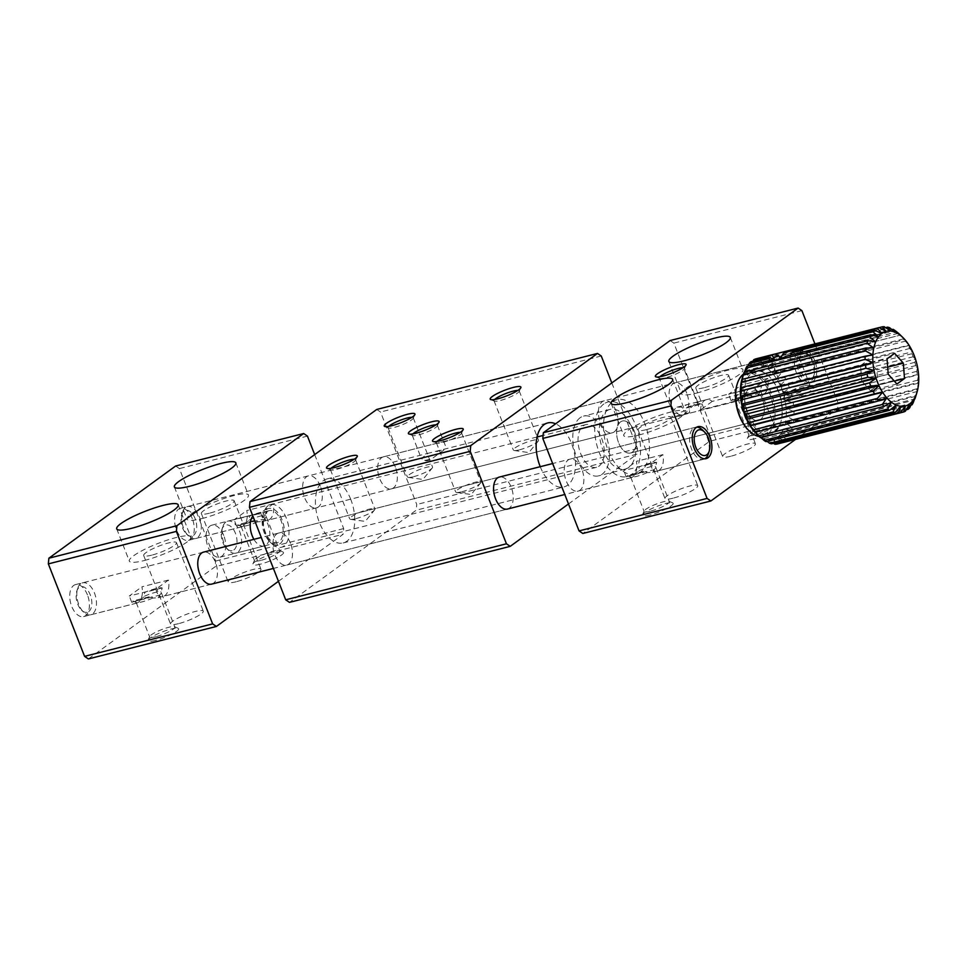 <?xml version="1.0" encoding="UTF-8"?>
<svg xmlns="http://www.w3.org/2000/svg" width="967" height="967" viewBox="0 0 967 967"><rect width="100%" height="100%" fill="white"/><g stroke="black" fill="none" stroke-linecap="round" stroke-linejoin="round"><path stroke-width="0.73" stroke-dasharray="4.83 3.63" d="M568.499 503.964L636.975 454.176L416.221 510.189L289.471 602.368M611.821 382.944L637.495 448.483L636.975 454.176M540.227 466.698A32.999 18.506 75.8 0 0 563.942 486.921A32.999 18.506 75.8 0 0 571.557 443.502A32.999 18.506 75.8 0 0 555.614 423.812M616.112 411.096A16.499 9.247 75.8 0 0 604.194 400.809A16.499 9.247 75.8 0 0 599.274 419.086A16.499 9.247 75.8 0 0 612.304 432.805A16.499 9.247 75.8 0 0 616.112 411.096M507.687 508.993A16.499 9.247 75.8 0 0 511.265 487.344A16.499 9.247 75.8 0 0 499.576 477.009M376.743 409.452L380.514 412.015L416.753 504.496L416.221 510.189M350.803 499.504A32.999 18.506 75.8 0 0 326.967 478.955A32.999 18.506 75.8 0 0 317.152 515.496A32.999 18.506 75.8 0 0 343.2 542.934A32.999 18.506 75.8 0 0 350.803 499.504M395.37 467.097A16.499 9.247 75.8 0 0 383.452 456.823A16.499 9.247 75.8 0 0 378.532 475.099A16.499 9.247 75.8 0 0 391.562 488.818A16.499 9.247 75.8 0 0 395.37 467.097M290.523 543.345A16.499 9.247 75.8 0 0 278.605 533.071A16.499 9.247 75.8 0 0 273.697 551.347A16.499 9.247 75.8 0 0 286.715 565.066A16.499 9.247 75.8 0 0 290.523 543.345M637.495 448.483L416.753 504.496M601.256 356.001L380.514 412.015M436.721 451.613A13.526 2.454 -21.4 0 1 444.373 449.679L432.309 458.455C429.106 460.63 426.556 461.271 424.658 460.389L421.346 458.491L428.151 453.281L547.709 422.942M412.873 433.905A13.526 2.454 -21.4 0 0 412.22 435.198A13.526 2.454 -21.4 0 0 412.595 435.537A13.526 2.454 -21.4 0 0 414.952 435.621A13.526 2.454 -21.4 0 0 428.308 431.463A13.526 2.454 -21.4 0 0 437.35 425.831A13.526 2.454 -21.4 0 0 437.398 425.323A13.526 2.454 -21.4 0 0 436.032 424.827M494.693 399.492A13.526 2.454 -21.4 0 0 494.028 400.785A13.526 2.454 -21.4 0 0 494.403 401.124A13.526 2.454 -21.4 0 0 500.169 400.531A13.526 2.454 -21.4 0 0 519.158 391.417A13.526 2.454 -21.4 0 0 519.219 390.91A13.526 2.454 -21.4 0 0 517.853 390.414M437.024 441.423A13.526 2.454 -21.4 0 0 436.359 442.717A13.526 2.454 -21.4 0 0 436.746 443.055A13.526 2.454 -21.4 0 0 442.511 442.475A13.526 2.454 -21.4 0 0 461.501 433.361A13.526 2.454 -21.4 0 0 461.549 432.853A13.526 2.454 -21.4 0 0 460.183 432.346M331.065 468.318A13.526 2.454 -21.4 0 0 330.4 469.611A13.526 2.454 -21.4 0 0 330.787 469.938A13.526 2.454 -21.4 0 0 336.552 469.358A13.526 2.454 -21.4 0 0 355.542 460.244A13.526 2.454 -21.4 0 0 355.59 459.736A13.526 2.454 -21.4 0 0 354.224 459.24M388.734 426.374A13.526 2.454 -21.4 0 0 388.069 427.668A13.526 2.454 -21.4 0 0 388.444 428.006A13.526 2.454 -21.4 0 0 394.222 427.426A13.526 2.454 -21.4 0 0 413.211 418.3A13.526 2.454 -21.4 0 0 413.26 417.804A13.526 2.454 -21.4 0 0 411.894 417.297M424.658 460.389A13.526 2.454 -21.4 0 0 432.309 458.455M519.484 449.812A13.526 2.454 -21.4 0 0 538.196 441.133A13.526 2.454 -21.4 0 0 538.522 440.19A13.526 2.454 -21.4 0 0 525.033 442.85A13.526 2.454 -21.4 0 0 513.344 450.066A13.526 2.454 -21.4 0 0 514.214 450.525A13.526 2.454 -21.4 0 0 519.484 449.812M461.827 491.756A13.526 2.454 -21.4 0 0 480.526 483.065A13.526 2.454 -21.4 0 0 480.865 482.134A13.526 2.454 -21.4 0 0 467.375 484.781A13.526 2.454 -21.4 0 0 455.675 491.998A13.526 2.454 -21.4 0 0 456.557 492.469A13.526 2.454 -21.4 0 0 461.827 491.756M355.868 518.638A13.526 2.454 -21.4 0 0 374.567 509.947A13.526 2.454 -21.4 0 0 374.906 509.017A13.526 2.454 -21.4 0 0 361.416 511.676A13.526 2.454 -21.4 0 0 349.716 518.892A13.526 2.454 -21.4 0 0 350.598 519.352A13.526 2.454 -21.4 0 0 355.868 518.638M413.525 476.707A13.526 2.454 -21.4 0 0 432.237 468.016A13.526 2.454 -21.4 0 0 432.563 467.085A13.526 2.454 -21.4 0 0 419.086 469.732A13.526 2.454 -21.4 0 0 407.385 476.949A13.526 2.454 -21.4 0 0 408.267 477.408A13.526 2.454 -21.4 0 0 413.525 476.707M278.46 581.312L343.152 534.268L215.121 566.747L88.36 658.938M236.202 581.735A17.599 3.191 158.6 0 1 228.2 582.049A17.599 3.191 158.6 0 1 243.418 572.657A17.599 3.191 158.6 0 1 260.969 569.212A17.599 3.191 158.6 0 1 253.209 575.28A17.599 3.191 158.6 0 1 236.202 581.735M178.532 623.667A17.599 3.191 158.6 0 1 170.53 623.993A17.599 3.191 158.6 0 1 185.761 614.601A17.599 3.191 158.6 0 1 203.312 611.144A17.599 3.191 158.6 0 1 195.552 617.224A17.599 3.191 158.6 0 1 178.532 623.667M260.316 564.196A16.499 2.986 158.6 0 1 252.87 563.882A16.499 2.986 158.6 0 1 267.085 555.699A16.499 2.986 158.6 0 1 283.077 552.048A16.499 2.986 158.6 0 1 277.444 557.536A16.499 2.986 158.6 0 1 260.316 564.196M155.469 640.444A16.499 2.986 158.6 0 1 148.024 640.13A16.499 2.986 158.6 0 1 162.238 631.947A16.499 2.986 158.6 0 1 178.23 628.296A16.499 2.986 158.6 0 1 172.597 633.784A16.499 2.986 158.6 0 1 155.469 640.444M314.686 454.587L343.684 528.574L343.152 534.268M211.894 584.044A16.499 9.247 75.8 0 0 215.472 562.395A16.499 9.247 75.8 0 0 203.783 552.06M320.319 486.147A16.499 9.247 75.8 0 0 308.388 475.873A16.499 9.247 75.8 0 0 303.481 494.137A16.499 9.247 75.8 0 0 316.511 507.856A16.499 9.247 75.8 0 0 320.319 486.147M253.922 539.344A16.499 9.247 75.8 0 0 264.088 545.98A16.499 9.247 75.8 0 0 267.895 524.271A16.499 9.247 75.8 0 0 255.977 513.997A16.499 9.247 75.8 0 0 252.883 516.052M175.643 466.009L179.403 468.584L215.653 561.053L215.121 566.747M87.441 594.886A16.499 9.247 75.8 0 0 75.523 584.6A16.499 9.247 75.8 0 0 70.603 602.876A16.499 9.247 75.8 0 0 83.633 616.595A16.499 9.247 75.8 0 0 87.441 594.886M192.288 518.626A16.499 9.247 75.8 0 0 180.358 508.352A16.499 9.247 75.8 0 0 175.45 526.628A16.499 9.247 75.8 0 0 188.48 540.348A16.499 9.247 75.8 0 0 192.288 518.626M343.684 528.574L215.653 561.053M209.355 513.235A17.599 3.191 158.6 0 1 201.354 513.55A17.599 3.191 158.6 0 1 216.572 504.158A17.599 3.191 158.6 0 1 234.135 500.713A17.599 3.191 158.6 0 1 226.375 506.781A17.599 3.191 158.6 0 1 209.355 513.235M151.686 555.167A17.599 3.191 158.6 0 1 143.684 555.493A17.599 3.191 158.6 0 1 158.914 546.101A17.599 3.191 158.6 0 1 176.465 542.644A17.599 3.191 158.6 0 1 168.705 548.724A17.599 3.191 158.6 0 1 151.686 555.167M260.667 560.437A13.526 2.454 158.6 0 1 254.514 560.691A13.526 2.454 158.6 0 1 254.563 560.183A13.526 2.454 158.6 0 1 266.215 553.475A13.526 2.454 158.6 0 1 279.318 550.477A13.526 2.454 158.6 0 1 279.705 550.815A13.526 2.454 158.6 0 1 273.734 555.481A13.526 2.454 158.6 0 1 260.667 560.437M155.82 636.685A13.526 2.454 158.6 0 1 149.667 636.939A13.526 2.454 158.6 0 1 149.716 636.431A13.526 2.454 158.6 0 1 161.368 629.722A13.526 2.454 158.6 0 1 174.471 626.725A13.526 2.454 158.6 0 1 174.858 627.063A13.526 2.454 158.6 0 1 168.899 631.729A13.526 2.454 158.6 0 1 155.82 636.685M307.433 436.093L179.403 468.584M162.226 587.924L144.566 592.408A16.499 2.986 158.6 0 1 162.226 587.924L161.054 592.022L174.858 627.063M83.633 616.595L137.193 603.009L144.518 596.216L144.566 592.408M137.193 603.009L132.854 600.93L150.514 596.458A16.499 2.986 158.6 0 1 132.854 600.93M161.416 592.783L158.117 597.691L152.689 598.102L150.514 596.458M267.073 511.676L249.413 516.16A16.499 2.986 158.6 0 1 267.073 511.676L265.901 515.774L279.705 550.815M188.48 540.348L242.028 526.761L249.365 519.968L249.413 516.16M242.028 526.761L237.689 524.682L255.348 520.198A16.499 2.986 158.6 0 1 237.689 524.682M266.263 516.535L262.964 521.443L257.536 521.854L255.348 520.198M223.74 535.476A16.499 9.247 75.8 0 0 211.821 525.19A16.499 9.247 75.8 0 0 206.914 543.466A16.499 9.247 75.8 0 0 219.944 557.185A16.499 9.247 75.8 0 0 223.74 535.476M202.018 518.566A32.999 5.971 -21.4 0 0 233.917 506.478A32.999 5.971 -21.4 0 0 248.471 495.092A32.999 5.971 -21.4 0 0 215.556 501.571A32.999 5.971 -21.4 0 0 187.018 519.17A32.999 5.971 -21.4 0 0 202.018 518.566M144.349 560.509A32.999 5.971 -21.4 0 0 176.26 548.41A32.999 5.971 -21.4 0 0 190.801 537.023A32.999 5.971 -21.4 0 0 157.899 543.502A32.999 5.971 -21.4 0 0 129.348 561.114A32.999 5.971 -21.4 0 0 144.349 560.509M249.365 519.968A13.526 2.454 158.6 0 1 265.901 515.774M257.536 521.854A13.526 2.454 158.6 0 1 247.008 525.589A13.526 2.454 158.6 0 1 241.242 526.181A13.526 2.454 158.6 0 1 241.013 526.048M144.518 596.216A13.526 2.454 158.6 0 1 161.054 592.022M152.689 598.102A13.526 2.454 158.6 0 1 142.161 601.837A13.526 2.454 158.6 0 1 136.395 602.429A13.526 2.454 158.6 0 1 136.166 602.296M795.478 439.441L837.615 408.799L709.585 441.29L582.823 533.47M730.665 456.267A17.599 3.191 158.6 0 1 722.663 456.593A17.599 3.191 158.6 0 1 737.881 447.201A17.599 3.191 158.6 0 1 755.432 443.744A17.599 3.191 158.6 0 1 747.684 449.824A17.599 3.191 158.6 0 1 730.665 456.267M672.996 498.198A17.599 3.191 158.6 0 1 664.994 498.525A17.599 3.191 158.6 0 1 680.224 489.133A17.599 3.191 158.6 0 1 697.775 485.676A17.599 3.191 158.6 0 1 690.015 491.756A17.599 3.191 158.6 0 1 672.996 498.198M754.78 438.728A16.499 2.986 158.6 0 1 747.334 438.414A16.499 2.986 158.6 0 1 761.549 430.23A16.499 2.986 158.6 0 1 777.541 426.58A16.499 2.986 158.6 0 1 771.908 432.08A16.499 2.986 158.6 0 1 754.78 438.728M649.933 514.976A16.499 2.986 158.6 0 1 642.487 514.662A16.499 2.986 158.6 0 1 656.702 506.478A16.499 2.986 158.6 0 1 672.694 502.828A16.499 2.986 158.6 0 1 667.061 508.328A16.499 2.986 158.6 0 1 649.933 514.976M814.927 343.877L838.147 403.106L837.615 408.799M814.782 360.679A16.499 9.247 75.8 0 0 802.864 350.405A16.499 9.247 75.8 0 0 797.944 368.681A16.499 9.247 75.8 0 0 810.975 382.4A16.499 9.247 75.8 0 0 814.782 360.679M762.359 398.803A16.499 9.247 75.8 0 0 750.44 388.529A16.499 9.247 75.8 0 0 745.521 406.805A16.499 9.247 75.8 0 0 758.551 420.524A16.499 9.247 75.8 0 0 762.359 398.803M670.107 340.553L673.866 343.116L710.116 435.597L709.585 441.29M581.904 469.418A16.499 9.247 75.8 0 0 569.986 459.144A16.499 9.247 75.8 0 0 565.066 477.408A16.499 9.247 75.8 0 0 578.097 491.127A16.499 9.247 75.8 0 0 581.904 469.418M686.751 393.17A16.499 9.247 75.8 0 0 674.821 382.896A16.499 9.247 75.8 0 0 669.913 401.16A16.499 9.247 75.8 0 0 682.944 414.879A16.499 9.247 75.8 0 0 686.751 393.17M634.328 431.294A16.499 9.247 75.8 0 0 622.41 421.02A16.499 9.247 75.8 0 0 617.49 439.284A16.499 9.247 75.8 0 0 630.52 453.003A16.499 9.247 75.8 0 0 634.328 431.294M838.147 403.106L710.116 435.597M703.819 387.767A17.599 3.191 158.6 0 1 695.817 388.093A17.599 3.191 158.6 0 1 711.047 378.701A17.599 3.191 158.6 0 1 728.598 375.244A17.599 3.191 158.6 0 1 720.838 381.324A17.599 3.191 158.6 0 1 703.819 387.767M646.149 429.699A17.599 3.191 158.6 0 1 638.147 430.025A17.599 3.191 158.6 0 1 653.378 420.633A17.599 3.191 158.6 0 1 670.929 417.176A17.599 3.191 158.6 0 1 663.169 423.256A17.599 3.191 158.6 0 1 646.149 429.699M755.13 434.969A13.526 2.454 158.6 0 1 748.978 435.223A13.526 2.454 158.6 0 1 749.026 434.715A13.526 2.454 158.6 0 1 760.678 428.006A13.526 2.454 158.6 0 1 773.781 425.021A13.526 2.454 158.6 0 1 774.168 425.347A13.526 2.454 158.6 0 1 768.197 430.025A13.526 2.454 158.6 0 1 755.13 434.969M650.283 511.217A13.526 2.454 158.6 0 1 644.131 511.47A13.526 2.454 158.6 0 1 644.179 510.963A13.526 2.454 158.6 0 1 655.831 504.254A13.526 2.454 158.6 0 1 668.946 501.269A13.526 2.454 158.6 0 1 669.321 501.595A13.526 2.454 158.6 0 1 663.362 506.273A13.526 2.454 158.6 0 1 650.283 511.217M801.897 310.637L673.866 343.116M656.69 462.468L639.03 466.94A16.499 2.986 158.6 0 1 656.69 462.468L655.517 466.553L669.321 501.595M578.097 491.127L631.656 477.541L638.994 470.748L639.03 466.94M631.656 477.541L627.317 475.474L644.977 470.989A16.499 2.986 158.6 0 1 627.317 475.474M655.88 467.315L652.58 472.234L647.153 472.633L644.977 470.989M761.537 386.22L743.877 390.692A16.499 2.986 158.6 0 1 761.537 386.22L760.364 390.305L774.168 425.347M682.944 414.879L736.503 401.293L743.828 394.5L743.877 390.692M736.503 401.293L732.152 399.226L749.812 394.741A16.499 2.986 158.6 0 1 732.152 399.226M760.727 391.067L757.427 395.987L752 396.385L749.812 394.741M689.495 412.716L671.835 417.2A16.499 2.986 -21.4 0 0 689.495 412.716L689.544 408.908L696.881 402.115L750.44 388.529A16.499 9.247 -104.2 0 1 763.459 402.248A16.499 9.247 -104.2 0 1 758.551 420.524A16.499 9.247 -104.2 0 1 746.028 408.545A16.499 9.247 -104.2 0 1 748.567 389.411A16.499 9.247 -104.2 0 1 750.44 388.529L741.604 390.765A16.499 9.247 75.8 0 0 739.743 391.659A16.499 9.247 75.8 0 0 735.851 400.954L700.531 409.911A16.499 9.247 -104.2 0 1 704.423 400.616A16.499 9.247 -104.2 0 1 706.285 399.734A16.499 9.247 -104.2 0 1 712.256 401.39L747.576 392.433A16.499 9.247 75.8 0 0 741.604 390.765M659.881 376.767A13.526 2.454 -21.4 0 0 659.216 378.061L673.02 413.102L671.835 417.2M672.645 412.341L675.957 407.433L681.384 407.022L683.56 408.678L701.22 404.194A16.499 2.986 -21.4 0 0 683.56 408.678M659.216 378.061A13.526 2.454 -21.4 0 0 659.591 378.399A13.526 2.454 -21.4 0 0 675.885 374.072A13.526 2.454 -21.4 0 0 684.346 368.693A13.526 2.454 -21.4 0 0 684.406 368.185L697.908 402.828L701.22 404.194M697.836 402.477L696.881 402.115M696.482 393.11A32.999 5.971 -21.4 0 0 728.381 381.01A32.999 5.971 -21.4 0 0 742.934 369.624A32.999 5.971 -21.4 0 0 710.02 376.103A32.999 5.971 -21.4 0 0 681.481 393.714A32.999 5.971 -21.4 0 0 696.482 393.11M638.812 435.041A32.999 5.971 -21.4 0 0 670.723 422.954A32.999 5.971 -21.4 0 0 685.265 411.567A32.999 5.971 -21.4 0 0 652.362 418.034A32.999 5.971 -21.4 0 0 623.812 435.646A32.999 5.971 -21.4 0 0 638.812 435.041M743.828 394.5A13.526 2.454 158.6 0 1 760.364 390.305M752 396.385A13.526 2.454 158.6 0 1 741.471 400.133A13.526 2.454 158.6 0 1 735.706 400.713A13.526 2.454 158.6 0 1 735.476 400.58M638.994 470.748A13.526 2.454 158.6 0 1 655.517 466.553M647.153 472.633A13.526 2.454 158.6 0 1 636.624 476.38A13.526 2.454 158.6 0 1 630.859 476.961A13.526 2.454 158.6 0 1 630.629 476.828M684.406 368.185A13.526 2.454 -21.4 0 0 683.04 367.69M697.908 402.828A13.526 2.454 -21.4 0 0 697.678 402.695A13.526 2.454 -21.4 0 0 681.384 407.022M673.02 413.102A13.526 2.454 -21.4 0 0 689.544 408.908M798.343 351.964A16.499 9.247 -104.2 0 1 800.205 351.081A16.499 9.247 -104.2 0 1 807.348 353.765A16.499 9.247 -104.2 0 1 813.32 377.299A16.499 9.247 -104.2 0 1 808.327 383.065A16.499 9.247 -104.2 0 1 795.805 371.098A16.499 9.247 -104.2 0 1 798.343 351.964M185.567 507.457A16.499 9.247 75.8 0 0 182.425 512.329A16.499 9.247 75.8 0 0 188.396 535.863A16.499 9.247 75.8 0 0 195.539 538.546A16.499 9.247 75.8 0 0 197.401 537.664A16.499 9.247 75.8 0 0 199.951 518.542A16.499 9.247 75.8 0 0 187.429 506.563A16.499 9.247 75.8 0 0 185.567 507.457M767.738 378.375L741.254 385.096A16.499 9.247 -104.2 0 1 735.923 401.438A16.499 9.247 -104.2 0 1 731.028 400.507L757.512 393.787A16.499 9.247 75.8 0 0 762.407 394.717A16.499 9.247 75.8 0 0 767.738 378.375L755.082 387.574L728.598 394.294L741.254 385.096M273.274 503.831L246.778 510.552A16.499 9.247 -104.2 0 1 241.46 526.894A16.499 9.247 -104.2 0 1 236.564 525.975L263.048 519.255A16.499 9.247 75.8 0 0 267.944 520.173A16.499 9.247 75.8 0 0 273.274 503.831L260.619 513.042L234.123 519.763L246.778 510.552M802.187 354.321A13.2 7.398 -104.2 0 1 809.379 355.759A13.2 7.398 -104.2 0 1 814.166 374.58A13.2 7.398 -104.2 0 1 802.066 373.939A13.2 7.398 -104.2 0 1 802.187 354.321M731.028 400.507L728.598 394.294M755.082 387.574L757.512 393.787M236.564 525.975L234.123 519.763M260.619 513.042L263.048 519.255M193.569 535.319A13.2 7.398 75.8 0 0 193.69 515.689A13.2 7.398 75.8 0 0 181.591 515.048A13.2 7.398 75.8 0 0 186.365 533.881A13.2 7.398 75.8 0 0 193.569 535.319M704.75 458.805A16.499 9.247 -104.2 0 1 703.48 459.313A16.499 9.247 -104.2 0 1 690.958 447.346A16.499 9.247 -104.2 0 1 693.508 428.212A16.499 9.247 -104.2 0 1 695.37 427.329A16.499 9.247 -104.2 0 1 696.723 427.172M702.501 430.013A16.499 9.247 -104.2 0 1 708.473 453.547M80.72 583.705A16.499 9.247 75.8 0 0 77.59 588.577A16.499 9.247 75.8 0 0 83.561 612.111A16.499 9.247 75.8 0 0 90.693 614.794A16.499 9.247 75.8 0 0 92.554 613.912A16.499 9.247 75.8 0 0 95.104 594.79A16.499 9.247 75.8 0 0 82.582 582.823A16.499 9.247 75.8 0 0 80.72 583.705M662.891 454.623L636.407 461.344A16.499 9.247 -104.2 0 1 631.076 477.686A16.499 9.247 -104.2 0 1 626.181 476.755L652.677 470.035A16.499 9.247 75.8 0 0 657.56 470.965A16.499 9.247 75.8 0 0 662.891 454.623L650.235 463.822L623.751 470.542L636.407 461.344M168.427 580.079L141.944 586.8A16.499 9.247 -104.2 0 1 136.613 603.142A16.499 9.247 -104.2 0 1 131.717 602.223L158.213 595.503A16.499 9.247 75.8 0 0 163.097 596.421A16.499 9.247 75.8 0 0 168.427 580.079L155.772 589.29L129.288 596.01L141.944 586.8M626.181 476.755L623.751 470.542M650.235 463.822L652.677 470.035M131.717 602.223L129.288 596.01M155.772 589.29L158.213 595.503M88.722 611.567A13.2 7.398 75.8 0 0 88.843 591.937A13.2 7.398 75.8 0 0 76.744 591.296A13.2 7.398 75.8 0 0 81.518 610.129A13.2 7.398 75.8 0 0 88.722 611.567M794.898 350.525L794.258 353.366L795.684 355.312L795.503 352.423L796.735 350.066M795.503 352.423A13.526 2.454 -21.4 0 0 796.457 351.323A13.526 2.454 -21.4 0 0 796.53 350.876L797.69 353.837L795.092 350.32M797.884 348.205L796.53 350.876M899.588 334.304A44.011 24.671 -104.2 0 1 900.398 335.126L903.589 338.825A44.011 24.671 -104.2 0 1 905.317 341.194L908.944 345.098L908.146 345.727A44.011 24.671 -104.2 0 1 909.633 348.519L912.57 351.722L911.978 353.68A44.011 24.671 -104.2 0 1 913.15 356.775L915.459 359.095L914.903 362.335A44.011 24.671 -104.2 0 1 915.713 365.599L917.49 366.88L916.801 371.328A44.011 24.671 -104.2 0 1 917.212 374.604L918.565 374.749L917.586 380.236A44.011 24.671 -104.2 0 1 917.586 383.391L918.65 382.352L917.224 388.698A44.011 24.671 -104.2 0 1 916.813 391.599L915.737 396.337A44.011 24.671 -104.2 0 1 915.507 397.074M771.303 360.449L772.56 363.834L771.968 361.102A13.526 2.454 -21.4 0 0 786.074 357.524L790.063 359.386L790.619 355.094M790.232 355.651A13.526 2.454 -21.4 0 0 794.258 353.366M915.737 396.337L792.118 427.704A44.011 24.671 -104.2 0 1 791.308 430.218L914.613 398.924M913.174 402.816L789.556 434.183A44.011 24.671 -104.2 0 1 788.383 436.19L910.95 405.088M917.586 380.236L793.967 411.604A44.011 24.671 -104.2 0 1 793.967 414.758L917.586 383.391M917.224 388.698L793.605 420.065A44.011 24.671 -104.2 0 1 793.194 422.966L916.813 391.599M909.669 407.844L786.05 439.211A44.011 24.671 -104.2 0 1 784.563 440.65L906.2 409.778M905.354 411.217L781.735 442.584A44.011 24.671 -104.2 0 1 780.006 443.37L773.02 439.55A38.511 21.588 75.8 0 0 777.142 437.543L784.563 440.65M898.174 333.349L774.869 364.644A44.011 24.671 -104.2 0 1 776.779 366.481L900.398 335.126M903.589 338.825L779.97 370.192A44.011 24.671 -104.2 0 1 781.711 372.561L905.317 341.194M885.579 327.644L763.978 358.503A44.011 24.671 -104.2 0 1 765.973 359.083L889.592 327.716M891.973 329.602L769.466 360.691A44.011 24.671 -104.2 0 1 771.461 361.924L895.079 330.557M914.903 362.335L791.284 393.702A44.011 24.671 -104.2 0 1 792.106 396.953L915.713 365.599M916.801 371.328L793.182 402.683A44.011 24.671 -104.2 0 1 793.605 405.971L917.212 374.604M908.146 345.727L784.527 377.094A44.011 24.671 -104.2 0 1 786.026 379.886L909.633 348.519M911.978 353.68L788.359 385.047A44.011 24.671 -104.2 0 1 789.543 388.142L913.15 356.775M774.918 354.055L758.66 358.189A44.011 24.671 -104.2 0 1 760.57 358.08L884.189 326.713M879.136 327.62L797.872 348.241L796.457 351.323M792.118 427.704L785.289 422.966L793.194 422.966M789.556 434.183L783.403 429.07L791.308 430.218M786.05 439.211L780.659 434.002A38.511 21.588 75.8 0 0 783.403 429.07A38.511 21.588 75.8 0 0 785.289 422.966A38.511 21.588 75.8 0 0 786.207 415.955L793.967 414.758M781.735 442.584L777.142 437.543A38.511 21.588 75.8 0 0 780.659 434.002L788.383 436.19M793.967 411.604L786.123 408.352L793.605 405.971M793.605 420.065L786.207 415.955A38.511 21.588 75.8 0 0 786.123 408.352A38.511 21.588 75.8 0 0 785.047 400.495L792.106 396.953M776.815 444.143L773.02 439.55L905.475 405.935M771.497 443.829L768.487 439.925L773.515 443.309M766.009 441.641L763.712 438.655A38.511 21.588 75.8 0 0 768.487 439.925A38.511 21.588 75.8 0 0 773.02 439.55M756.121 433.349A38.511 21.588 75.8 0 0 758.938 435.791A38.511 21.588 75.8 0 0 763.712 438.655L767.121 441.363M774.869 364.644L767.713 368.778L771.461 361.924M779.97 370.192L772.307 373.105L776.779 366.481M784.527 377.094L776.501 378.701A38.511 21.588 75.8 0 0 772.307 373.105A38.511 21.588 75.8 0 0 767.713 368.778A38.511 21.588 75.8 0 0 762.927 365.913L765.973 359.083M791.284 393.702L783.016 392.699A38.511 21.588 75.8 0 0 780.127 385.325A38.511 21.588 75.8 0 0 776.501 378.701L781.711 372.561M763.978 358.503L758.164 364.644L760.57 358.08M769.466 360.691L762.927 365.913A38.511 21.588 75.8 0 0 758.164 364.644A38.511 21.588 75.8 0 0 753.619 365.018A38.511 21.588 75.8 0 0 749.51 367.025L750.912 361.682M793.182 402.683L785.047 400.495A38.511 21.588 75.8 0 0 783.016 392.699L789.543 388.142M788.359 385.047L780.127 385.325L786.026 379.886M748.132 365.864L745.992 370.566A38.511 21.588 75.8 0 0 743.236 375.498L744.179 372.114M744.469 372.041L743.236 375.498A38.511 21.588 75.8 0 0 742.185 378.411M752.894 361.187L749.51 367.025A38.511 21.588 75.8 0 0 745.992 370.566L747.092 366.13M760.606 437.688L758.938 435.791L760.92 437.604M758.66 358.189L753.619 365.018L755.469 358.962M583.246 425.831A21.999 12.341 -104.2 0 1 585.736 424.646A21.999 12.341 -104.2 0 1 603.106 442.934A21.999 12.341 -104.2 0 1 596.554 467.303A21.999 12.341 -104.2 0 1 579.849 451.335A21.999 12.341 -104.2 0 1 583.246 425.831M268.028 505.814A21.999 12.341 75.8 0 0 263.846 512.317A21.999 12.341 75.8 0 0 271.812 543.708A21.999 12.341 75.8 0 0 281.337 547.286A21.999 12.341 75.8 0 0 283.815 546.101A21.999 12.341 75.8 0 0 287.211 520.597A21.999 12.341 75.8 0 0 270.506 504.629A21.999 12.341 75.8 0 0 268.028 505.814M580.091 417.768A30.799 17.273 75.8 0 0 575.341 453.475A30.799 17.273 75.8 0 0 598.718 475.837A30.799 17.273 75.8 0 0 607.88 441.726A30.799 17.273 75.8 0 0 583.572 416.112A30.799 17.273 75.8 0 0 580.091 417.768M279.983 543.756A18.699 10.492 75.8 0 0 280.152 515.943A18.699 10.492 75.8 0 0 263.012 515.036A18.699 10.492 75.8 0 0 269.781 541.713A18.699 10.492 75.8 0 0 279.983 543.756M606.575 411.048A30.799 17.273 -104.2 0 1 610.056 409.392A30.799 17.273 -104.2 0 1 634.376 435.005A30.799 17.273 -104.2 0 1 625.214 469.104A30.799 17.273 -104.2 0 1 601.825 446.754A30.799 17.273 -104.2 0 1 606.575 411.048M267.351 511.519A16.499 9.247 -104.2 0 1 269.213 510.636A16.499 9.247 -104.2 0 1 282.243 524.356A16.499 9.247 -104.2 0 1 277.336 542.62A16.499 9.247 -104.2 0 1 264.813 530.653A16.499 9.247 -104.2 0 1 267.351 511.519M603.819 403.988A38.511 21.588 75.8 0 0 597.872 448.64A38.511 21.588 75.8 0 0 627.099 476.574A38.511 21.588 75.8 0 0 638.558 433.941A38.511 21.588 75.8 0 0 608.158 401.934A38.511 21.588 75.8 0 0 603.819 403.988M225.855 522.047A16.499 9.247 75.8 0 0 222.712 526.93A16.499 9.247 75.8 0 0 228.683 550.465A16.499 9.247 75.8 0 0 235.827 553.148A16.499 9.247 75.8 0 0 237.701 552.266A16.499 9.247 75.8 0 0 240.239 533.131A16.499 9.247 75.8 0 0 227.716 521.165A16.499 9.247 75.8 0 0 225.855 522.047M612.643 401.752A38.511 21.588 -104.2 0 1 616.994 399.685A38.511 21.588 -104.2 0 1 647.394 431.705A38.511 21.588 -104.2 0 1 635.935 474.338A38.511 21.588 -104.2 0 1 606.708 446.391A38.511 21.588 -104.2 0 1 612.643 401.752M233.857 549.921A13.2 7.398 75.8 0 0 233.978 530.279A13.2 7.398 75.8 0 0 221.878 529.65A13.2 7.398 75.8 0 0 226.653 548.482A13.2 7.398 75.8 0 0 233.857 549.921M620.536 421.902A16.499 9.247 75.8 0 0 617.998 441.037A16.499 9.247 75.8 0 0 630.52 453.003A16.499 9.247 75.8 0 0 635.428 434.739A16.499 9.247 75.8 0 0 622.41 421.02A16.499 9.247 75.8 0 0 620.536 421.902M748.531 430.255A31.899 17.89 75.8 0 0 765.937 433.736A31.899 17.89 75.8 0 0 766.215 386.292A31.899 17.89 75.8 0 0 736.975 384.745M735.851 400.954L747.576 392.433M712.256 401.39L700.531 409.911M743.514 374.096A32.999 18.506 -104.2 0 1 743.538 374.084A32.999 18.506 -104.2 0 1 747.261 372.307A32.999 18.506 -104.2 0 1 772.307 396.252A32.999 18.506 -104.2 0 1 767.218 434.521A32.999 18.506 -104.2 0 1 763.495 436.286A32.999 18.506 -104.2 0 1 759.349 436.504M750.597 372.283A32.999 18.506 -104.2 0 1 754.32 370.518A32.999 18.506 -104.2 0 1 768.608 375.885A32.999 18.506 -104.2 0 1 780.562 422.966A32.999 18.506 -104.2 0 1 770.554 434.497A32.999 18.506 -104.2 0 1 745.509 410.552A32.999 18.506 -104.2 0 1 750.597 372.283M751.879 373.069A31.899 17.89 -104.2 0 1 769.285 376.55A31.899 17.89 -104.2 0 1 780.84 422.059A31.899 17.89 -104.2 0 1 751.601 420.524A31.899 17.89 -104.2 0 1 751.879 373.069M771.968 361.102L770.046 360.316M785.953 356.279L786.074 357.524M804.024 385.906A13.526 2.454 -21.4 0 0 785.035 395.032A13.526 2.454 -21.4 0 0 784.986 395.539A13.526 2.454 -21.4 0 0 791.127 395.285A13.526 2.454 -21.4 0 0 804.206 390.33A13.526 2.454 -21.4 0 0 810.165 385.664A13.526 2.454 -21.4 0 0 809.79 385.325A13.526 2.454 -21.4 0 0 804.024 385.906M784.986 395.539L772.27 363.121L772.56 363.834L745.992 370.566M790.776 399.045A16.499 2.986 -21.4 0 0 807.904 392.384A16.499 2.986 -21.4 0 0 813.549 386.897A16.499 2.986 -21.4 0 0 797.557 390.535A16.499 2.986 -21.4 0 0 783.343 398.73A16.499 2.986 -21.4 0 0 790.776 399.045M896.917 384.02L870.433 390.741L861.718 380.901L888.202 374.181M861.718 380.901L860.557 365.562L887.053 358.842M860.557 365.562L868.124 360.05L876.851 369.902L878 385.241L870.433 390.741M894.33 381.095L878 385.241M868.124 360.05L894.62 353.33M887.67 367.146L876.851 369.902M749.51 367.025L773.975 360.824M795.684 355.312L881.952 333.422M753.619 365.018L780.188 358.286M758.938 435.791L891.381 402.187M763.712 438.655L896.167 405.04M754.345 431.463L886.787 397.86M743.236 375.498L875.679 341.895M740.444 388.613L872.887 354.998M741.363 381.602L873.805 347.999M780.127 385.325L912.57 351.722M776.501 378.701L908.944 345.098M785.047 400.495L917.49 366.88M783.016 392.699L915.459 359.095M762.927 365.913L895.382 332.31M758.164 364.644L890.607 331.04M772.307 373.105L904.749 339.49M767.713 368.778L900.156 335.174M777.142 437.543L909.584 403.94M780.659 434.002L913.102 400.386M768.487 439.925L900.93 406.309M786.207 415.955L918.65 382.352M786.123 408.352L918.565 374.749M783.403 429.07L915.858 395.455M785.289 422.966L917.731 389.363M797.69 353.837L886.074 331.415M790.063 359.386L878.435 336.963M343.2 542.934L563.942 486.921M326.967 478.955L428.151 453.281M391.562 488.818L612.304 432.805M383.452 456.823L604.194 400.809M286.715 565.066L507.457 509.053M278.605 533.071L499.347 477.069M437.35 425.831L439.042 422.132M412.595 435.537L408.836 433.965M519.158 391.417L520.85 387.719M494.403 401.124L490.656 399.552M461.501 433.361L463.193 429.65M436.746 443.055L432.986 441.496M355.542 460.244L357.234 456.545M330.787 469.938L327.027 468.379M413.211 418.3L414.891 414.601M388.444 428.006L384.697 426.435M412.22 435.198L421.346 458.491M437.398 425.323L446.536 448.615M494.028 400.785L513.344 450.066M519.219 390.91L538.522 440.19M436.359 442.717L455.675 491.998M461.549 432.853L480.865 482.134M330.4 469.611L349.716 518.892M355.59 459.736L374.906 509.017M388.069 427.668L407.385 476.949M413.26 417.804L432.563 467.085M514.214 450.525L528.852 452.568L538.196 441.133M456.557 492.469L471.183 494.512L480.526 483.065M350.598 519.352L365.224 521.394L374.567 509.947M408.267 477.408L422.893 479.451L432.237 468.016M201.354 513.55L228.2 582.049M234.135 500.713L260.969 569.212M143.684 555.493L170.53 623.993M176.465 542.644L203.312 611.144M254.563 560.183L252.87 563.882M279.318 550.477L283.077 552.048M149.716 636.431L148.024 640.13M174.471 626.725L178.23 628.296M158.117 597.691L211.664 584.104M75.523 584.6L203.554 552.121M262.964 521.443L316.511 507.856M180.358 508.352L308.388 475.873M219.944 557.185L264.088 545.98M211.821 525.19L255.977 513.997M241.073 526.399L254.514 560.691M136.238 602.646L149.667 636.939M174.374 486.933L187.018 519.17M235.839 462.855L248.471 495.092M116.717 528.876L129.348 561.114M178.17 504.786L190.801 537.023M241.242 526.181L239.623 525.504M136.395 602.429L134.776 601.752M695.817 388.093L722.663 456.593M728.598 375.244L755.432 443.744M638.147 430.025L664.994 498.525M670.929 417.176L697.775 485.676M749.026 434.715L747.334 438.414M773.781 425.021L777.541 426.58M644.179 510.963L642.487 514.662M668.946 501.269L672.694 502.828M652.58 472.234L706.128 458.648M569.986 459.144L698.017 426.652M757.427 395.987L810.975 382.4M674.821 382.896L802.864 350.405M630.52 453.003L758.551 420.524L630.52 453.003M706.285 399.734L675.957 407.433M735.549 400.942L748.978 435.223M630.702 477.19L644.131 511.47M668.838 361.477L681.481 393.714M730.303 337.386L742.934 369.624M611.18 403.408L623.812 435.646M672.633 379.33L685.265 411.567M684.346 368.693L686.038 364.994M659.591 378.399L655.844 376.828M735.706 400.713L734.086 400.036M630.859 476.961L629.239 476.284M697.678 402.695L699.286 403.372M800.205 351.081L187.429 506.563M808.327 383.065L762.407 394.717M735.923 401.438L267.944 520.173M241.46 526.894L195.539 538.546M809.379 355.759L807.348 353.765M814.166 374.58L813.32 377.299M186.365 533.881L188.396 535.863M181.591 515.048L182.425 512.329M695.37 427.329L552.653 463.544M499.117 477.13L261.271 537.471M203.324 552.181L82.582 582.823M703.48 459.313L657.56 470.965M631.076 477.686L564.788 494.5M507.228 509.113L273.407 568.439M211.435 584.165L163.097 596.421M136.613 603.142L90.693 614.794M81.518 610.129L83.561 612.111M76.744 591.296L77.59 588.577M585.736 424.646L543.091 435.464M537.048 436.999L270.506 504.629M596.554 467.303L281.337 547.286M269.781 541.713L271.812 543.708M263.012 515.036L263.846 512.317M610.056 409.392L583.572 416.112M625.214 469.104L598.718 475.837M269.213 510.636L227.716 521.165M277.336 542.62L235.827 553.148M616.994 399.685L608.158 401.934M635.935 474.338L627.099 476.574M226.653 548.482L228.683 550.465M221.878 529.65L222.712 526.93M754.32 370.518L747.261 372.307M770.554 434.497L763.495 436.286M769.285 376.55L768.608 375.885M780.84 422.059L780.562 422.966M810.165 385.664L797.122 352.375M785.035 395.032L783.343 398.73M809.79 385.325L813.549 386.897"/><path stroke-width="1.45" d="M510.213 546.355L506.442 543.792L285.7 599.806L289.471 602.368L510.213 546.355L568.499 503.964M611.821 382.944L601.256 356.001L597.497 353.438L470.736 445.618L470.204 451.311L506.442 543.792M555.614 423.812A32.999 18.506 75.8 0 0 547.709 422.942A32.999 18.506 75.8 0 0 540.227 466.698M499.576 477.009A16.499 9.247 75.8 0 0 499.347 477.069A16.499 9.247 75.8 0 0 494.439 495.334A16.499 9.247 75.8 0 0 507.457 509.053A16.499 9.247 75.8 0 0 507.687 508.993M285.7 599.806L249.462 507.324L249.994 501.631L376.743 409.452L597.497 353.438M470.736 445.618L249.994 501.631M431.608 421.817A16.499 2.986 -21.4 0 0 414.468 428.478A16.499 2.986 -21.4 0 0 408.836 433.965A16.499 2.986 -21.4 0 0 424.827 430.315A16.499 2.986 -21.4 0 0 439.042 422.132A16.499 2.986 -21.4 0 0 431.608 421.817M513.417 387.404A16.499 2.986 -21.4 0 0 496.289 394.065A16.499 2.986 -21.4 0 0 490.656 399.552A16.499 2.986 -21.4 0 0 506.648 395.902A16.499 2.986 -21.4 0 0 520.85 387.719A16.499 2.986 -21.4 0 0 513.417 387.404M455.747 429.348A16.499 2.986 -21.4 0 0 438.619 435.996A16.499 2.986 -21.4 0 0 432.986 441.496A16.499 2.986 -21.4 0 0 448.978 437.846A16.499 2.986 -21.4 0 0 463.193 429.65A16.499 2.986 -21.4 0 0 455.747 429.348M349.788 456.231A16.499 2.986 -21.4 0 0 332.66 462.879A16.499 2.986 -21.4 0 0 327.027 468.379A16.499 2.986 -21.4 0 0 343.019 464.728A16.499 2.986 -21.4 0 0 357.234 456.545A16.499 2.986 -21.4 0 0 349.788 456.231M407.458 414.287A16.499 2.986 -21.4 0 0 390.33 420.947A16.499 2.986 -21.4 0 0 384.697 426.435A16.499 2.986 -21.4 0 0 400.689 422.797A16.499 2.986 -21.4 0 0 414.891 414.601A16.499 2.986 -21.4 0 0 407.458 414.287M249.462 507.324L470.204 451.311M436.032 424.827A13.526 2.454 -21.4 0 0 431.258 425.577A13.526 2.454 -21.4 0 0 412.873 433.905M517.853 390.414A13.526 2.454 -21.4 0 0 513.066 391.164A13.526 2.454 -21.4 0 0 494.693 399.492M460.183 432.346A13.526 2.454 -21.4 0 0 455.397 433.095A13.526 2.454 -21.4 0 0 437.024 441.423M354.224 459.24A13.526 2.454 -21.4 0 0 349.438 459.99A13.526 2.454 -21.4 0 0 331.065 468.318M411.894 417.297A13.526 2.454 -21.4 0 0 407.107 418.046A13.526 2.454 -21.4 0 0 388.734 426.374M216.39 626.447L212.619 623.884L84.588 656.363L88.36 658.938L216.39 626.447L278.46 581.312M314.686 454.587L307.433 436.093L303.674 433.53L176.913 525.71L176.381 531.403L212.619 623.884M203.783 552.06A16.499 9.247 75.8 0 0 203.554 552.121A16.499 9.247 75.8 0 0 198.634 570.385A16.499 9.247 75.8 0 0 211.664 584.104A16.499 9.247 75.8 0 0 211.894 584.044M252.883 516.052A16.499 9.247 75.8 0 0 253.922 539.344M84.588 656.363L48.35 563.894L48.882 558.201L175.643 466.009L303.674 433.53M176.913 525.71L48.882 558.201M189.375 486.328A32.999 5.971 -21.4 0 0 221.286 474.241A32.999 5.971 -21.4 0 0 235.839 462.855A32.999 5.971 -21.4 0 0 202.925 469.333A32.999 5.971 -21.4 0 0 174.374 486.933A32.999 5.971 -21.4 0 0 189.375 486.328M131.717 528.272A32.999 5.971 -21.4 0 0 163.616 516.185A32.999 5.971 -21.4 0 0 178.17 504.786A32.999 5.971 -21.4 0 0 145.268 511.265A32.999 5.971 -21.4 0 0 116.717 528.876A32.999 5.971 -21.4 0 0 131.717 528.272M48.35 563.894L176.381 531.403M710.854 500.991L707.082 498.416L579.052 530.907L582.823 533.47L710.854 500.991L795.478 439.441M814.927 343.877L801.897 310.637L798.138 308.062L671.376 400.253L670.844 405.947L707.082 498.416M709.935 436.927A16.499 9.247 75.8 0 0 698.017 426.652A16.499 9.247 75.8 0 0 693.097 444.929A16.499 9.247 75.8 0 0 706.128 458.648A16.499 9.247 75.8 0 0 709.935 436.927M579.052 530.907L542.813 438.426L543.345 432.733L670.107 340.553L798.138 308.062M671.376 400.253L543.345 432.733M683.85 360.872A32.999 5.971 -21.4 0 0 715.749 348.785A32.999 5.971 -21.4 0 0 730.303 337.386A32.999 5.971 -21.4 0 0 697.388 343.865A32.999 5.971 -21.4 0 0 668.838 361.477A32.999 5.971 -21.4 0 0 683.85 360.872M626.181 402.804A32.999 5.971 -21.4 0 0 658.092 390.716A32.999 5.971 -21.4 0 0 672.633 379.33A32.999 5.971 -21.4 0 0 639.731 385.809A32.999 5.971 -21.4 0 0 611.18 403.408A32.999 5.971 -21.4 0 0 626.181 402.804M678.604 364.68A16.499 2.986 -21.4 0 0 661.476 371.34A16.499 2.986 -21.4 0 0 655.844 376.828A16.499 2.986 -21.4 0 0 671.835 373.177A16.499 2.986 -21.4 0 0 686.038 364.994A16.499 2.986 -21.4 0 0 678.604 364.68M542.813 438.426L670.844 405.947M683.04 367.69A13.526 2.454 -21.4 0 0 678.254 368.439A13.526 2.454 -21.4 0 0 659.881 376.767M696.723 427.172A16.499 9.247 -104.2 0 1 702.501 430.013L704.544 432.007A13.2 7.398 -104.2 0 1 709.319 450.827A13.2 7.398 -104.2 0 1 697.219 450.187A13.2 7.398 -104.2 0 1 697.34 430.569A13.2 7.398 -104.2 0 1 704.544 432.007M709.319 450.827L708.473 453.547A16.499 9.247 -104.2 0 1 704.75 458.805M795.249 350.441L795.418 348.857L783.717 351.831L783.729 353.197L780.188 358.286L778.362 355.493L774.869 354.043L755.469 358.962A44.011 24.671 -104.2 0 0 753.74 359.748L752.894 361.187M795.092 350.32A13.526 2.454 -21.4 0 0 790.365 351.069A13.526 2.454 -21.4 0 0 783.729 353.197M796.735 350.066L797.884 348.205L877.359 328.381A44.011 24.671 -104.2 0 1 879.088 327.595L886.074 331.415L882.279 326.822A44.011 24.671 -104.2 0 1 884.189 326.713L890.607 331.04L887.597 327.136A44.011 24.671 -104.2 0 1 889.592 327.716L895.382 332.31L893.085 329.324A44.011 24.671 -104.2 0 1 895.079 330.557L898.488 333.277A44.011 24.671 -104.2 0 1 899.588 334.304L902.973 337.616A38.511 21.588 -104.2 0 1 904.749 339.49A38.511 21.588 -104.2 0 1 908.944 345.098A38.511 21.588 -104.2 0 1 912.57 351.722A38.511 21.588 -104.2 0 1 915.459 359.095A38.511 21.588 -104.2 0 1 917.49 366.88A38.511 21.588 -104.2 0 1 918.565 374.749A38.511 21.588 -104.2 0 1 918.65 382.352A38.511 21.588 -104.2 0 1 917.731 389.363A38.511 21.588 -104.2 0 1 916.909 392.542A38.511 21.588 -104.2 0 1 915.858 395.455L913.174 402.816A44.011 24.671 -104.2 0 1 912.002 404.835L913.102 400.386L909.669 407.844A44.011 24.671 -104.2 0 1 908.182 409.283L909.584 403.94L905.354 411.217A44.011 24.671 -104.2 0 1 903.613 412.002L905.475 405.935L900.434 412.776A44.011 24.671 -104.2 0 1 898.524 412.885L900.93 406.309L895.116 412.462A44.011 24.671 -104.2 0 1 893.121 411.882L896.167 405.04L889.628 410.274A44.011 24.671 -104.2 0 1 887.633 409.029L891.381 402.187L884.213 406.321A44.011 24.671 -104.2 0 1 882.315 404.472L886.787 397.86L879.124 400.773A44.011 24.671 -104.2 0 1 877.383 398.404L882.593 392.264L874.555 393.871A44.011 24.671 -104.2 0 1 873.068 391.079L878.967 385.64L870.735 385.918A44.011 24.671 -104.2 0 1 869.551 382.823L876.078 378.266L867.81 377.263A44.011 24.671 -104.2 0 1 866.988 373.999L874.047 370.47L865.912 368.27A44.011 24.671 -104.2 0 1 865.489 364.994L872.971 362.601L865.127 359.361A44.011 24.671 -104.2 0 1 865.127 356.194L872.887 354.998L865.489 350.888A44.011 24.671 -104.2 0 1 865.9 347.999L873.805 347.999L866.976 343.261A44.011 24.671 -104.2 0 1 867.786 340.747L875.679 341.895L869.538 336.782A44.011 24.671 -104.2 0 1 870.711 334.763L878.435 336.963L873.044 331.754A44.011 24.671 -104.2 0 1 874.531 330.315L881.952 333.422L877.359 328.381M916.909 392.542L915.507 397.074A44.011 24.671 -104.2 0 1 914.915 398.851L915.858 395.455A38.511 21.588 -104.2 0 1 913.102 400.386A38.511 21.588 -104.2 0 1 909.584 403.94A38.511 21.588 -104.2 0 1 905.475 405.935A38.511 21.588 -104.2 0 1 900.93 406.309A38.511 21.588 -104.2 0 1 896.167 405.04A38.511 21.588 -104.2 0 1 891.381 402.187A38.511 21.588 -104.2 0 1 886.787 397.86A38.511 21.588 -104.2 0 1 882.593 392.264A38.511 21.588 -104.2 0 1 878.967 385.64A38.511 21.588 -104.2 0 1 876.078 378.266A38.511 21.588 -104.2 0 1 874.047 370.47A38.511 21.588 -104.2 0 1 872.971 362.601A38.511 21.588 -104.2 0 1 872.887 354.998A38.511 21.588 -104.2 0 1 873.805 347.999A38.511 21.588 -104.2 0 1 875.679 341.895A38.511 21.588 -104.2 0 1 878.435 336.963A38.511 21.588 -104.2 0 1 881.952 333.422A38.511 21.588 -104.2 0 1 886.074 331.415A38.511 21.588 -104.2 0 1 890.607 331.04A38.511 21.588 -104.2 0 1 895.382 332.31A38.511 21.588 -104.2 0 1 900.156 335.174A38.511 21.588 -104.2 0 1 902.973 337.616M874.531 330.315L794.898 350.525L792.505 352.181L790.232 355.651M753.74 359.748L771.847 355.143L773.975 357.887L773.975 360.824L772.609 358.854L768.741 357.161L768.161 358.358L771.34 360.582M772.609 358.854A13.526 2.454 -21.4 0 0 771.303 360.449M910.95 405.088L912.002 404.835M900.434 412.776L776.815 444.143A44.011 24.671 -104.2 0 1 774.905 444.252L898.524 412.885M895.116 412.462L771.497 443.829A44.011 24.671 -104.2 0 1 769.502 443.249L893.121 411.882M906.2 409.778L908.182 409.283M779.958 443.345L903.613 412.002M887.597 327.136L885.579 327.644M893.085 329.324L891.973 329.602M866.976 343.261L743.357 374.628A44.011 24.671 -104.2 0 1 743.587 373.891A44.011 24.671 -104.2 0 1 744.179 372.114L867.786 340.747M865.489 350.888L741.87 382.255A44.011 24.671 -104.2 0 1 742.281 379.366L865.9 347.999M768.161 358.358L749.425 363.108A44.011 24.671 -104.2 0 1 750.912 361.682L768.741 357.161M873.044 331.754L792.505 352.181M869.538 336.782L745.92 368.149A44.011 24.671 -104.2 0 1 747.092 366.13L770.046 360.316C773.938 361.32 779.245 359.978 785.953 356.279L870.711 334.763M879.124 400.773L755.505 432.14A44.011 24.671 -104.2 0 1 753.777 429.771L877.383 398.404M874.555 393.871L750.948 425.238A44.011 24.671 -104.2 0 1 749.461 422.446L873.068 391.079M889.628 410.274L766.009 441.641A44.011 24.671 -104.2 0 1 764.015 440.396L887.633 409.029M884.213 406.321L760.606 437.688A44.011 24.671 -104.2 0 1 759.506 436.661A44.011 24.671 -104.2 0 1 758.696 435.839L882.315 404.472M865.912 368.27L742.293 399.637A44.011 24.671 -104.2 0 1 741.87 396.361L865.489 364.994M865.127 359.361L741.508 390.716A44.011 24.671 -104.2 0 1 741.508 387.562L865.127 356.194M870.735 385.918L747.116 417.285A44.011 24.671 -104.2 0 1 745.944 414.19L869.551 382.823M867.81 377.263L744.191 408.63A44.011 24.671 -104.2 0 1 743.369 405.366L866.988 373.999M783.717 351.831L774.918 354.055M882.279 326.822L879.136 327.62M797.872 348.241L795.418 348.857M771.847 355.143L774.869 354.043M773.515 443.309L774.905 444.252M767.121 441.363L769.502 443.249M743.357 374.628L742.281 379.366M743.587 373.891L742.185 378.411A38.511 21.588 75.8 0 0 741.363 381.602A38.511 21.588 75.8 0 0 740.444 388.613L741.508 387.562M741.87 382.255L740.444 388.613A38.511 21.588 75.8 0 0 740.529 396.216L741.87 396.361M749.425 363.108L748.132 365.864M745.92 368.149L744.469 372.041M755.505 432.14L758.696 435.839M750.948 425.238L750.138 425.867L753.777 429.771M747.116 417.285L746.524 419.243A38.511 21.588 75.8 0 0 750.138 425.867A38.511 21.588 75.8 0 0 754.345 431.463A38.511 21.588 75.8 0 0 756.121 433.349L759.506 436.661M742.293 399.637L741.604 404.085A38.511 21.588 75.8 0 0 743.635 411.869A38.511 21.588 75.8 0 0 746.524 419.243L749.461 422.446M760.92 437.604L764.015 440.396M741.508 390.716L740.529 396.216A38.511 21.588 75.8 0 0 741.604 404.085L743.369 405.366M744.191 408.63L743.635 411.869L745.944 414.19M778.362 355.493A13.526 2.454 -21.4 0 0 773.975 357.887M737.253 383.839L736.975 384.745A31.899 17.89 75.8 0 0 748.531 430.255L749.207 430.919A32.999 18.506 -104.2 0 1 737.253 383.839A32.999 18.506 -104.2 0 1 743.514 374.096M759.349 436.504A32.999 18.506 -104.2 0 1 749.207 430.919M797.884 348.205L879.088 327.595M887.053 358.842L888.202 374.181L896.917 384.02L904.483 378.52L903.335 363.181L894.62 353.33L887.053 358.842M904.483 378.52L894.33 381.095M903.335 363.181L887.67 367.146M743.635 411.869L876.078 378.266M746.524 419.243L878.967 385.64M740.529 396.216L872.971 362.601M741.604 404.085L874.047 370.47M750.138 425.867L882.593 392.264M552.653 463.544L499.117 477.13M261.271 537.471L203.324 552.181M564.788 494.5L507.228 509.113M273.407 568.439L211.435 584.165M543.091 435.464L537.048 436.999"/></g></svg>
